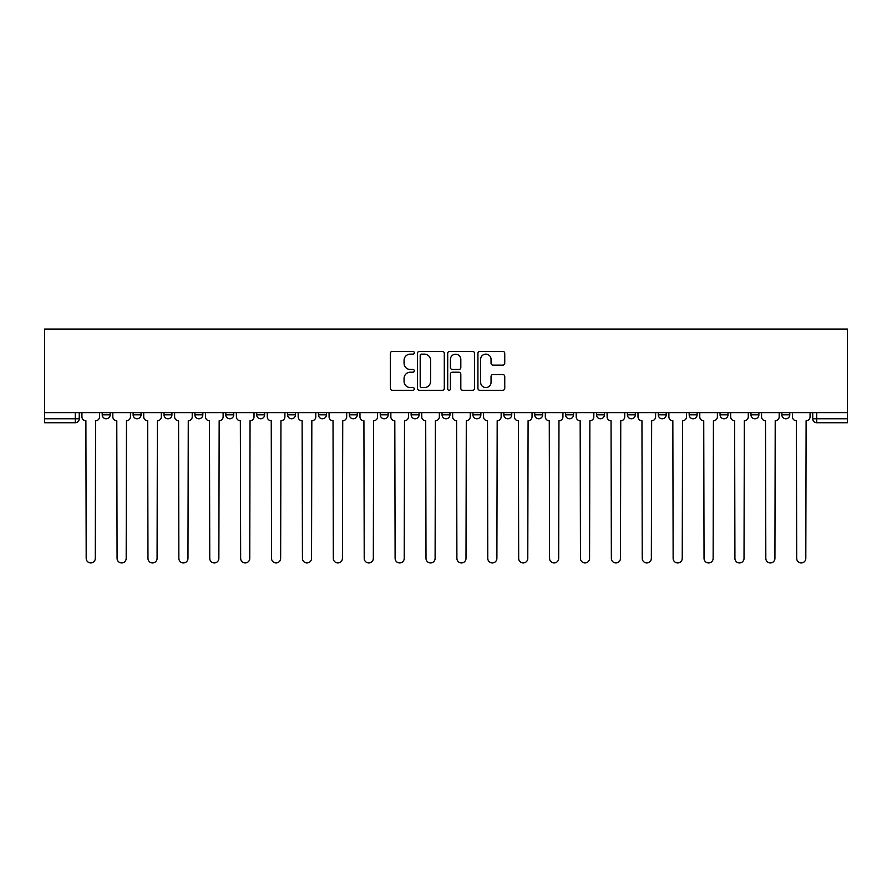 <?xml version="1.0" encoding="UTF-8"?>
<svg xmlns="http://www.w3.org/2000/svg" width="892" height="892" viewBox="0 0 892 892"><rect width="100%" height="100%" fill="white"/><g stroke="black" fill="none" stroke-linecap="round" stroke-linejoin="round"><path stroke-width="1.34" d="M414.312 352.775A1.36 1.36 0 0 0 412.951 351.415L392.302 351.415A1.94 1.94 0 0 0 390.362 353.355L390.362 388.343A1.94 1.94 0 0 0 392.302 390.283L412.951 390.283A1.36 1.36 0 0 0 414.312 388.923A1.36 1.36 0 0 0 412.951 387.563L410.287 387.563A6.222 6.222 0 0 1 404.065 381.341L404.065 378.431A6.222 6.222 0 0 1 410.287 372.209L412.951 372.209A1.36 1.36 0 0 0 414.312 370.849A1.36 1.36 0 0 0 412.951 369.489L410.287 369.489A6.222 6.222 0 0 1 404.065 363.267L404.065 360.357A6.222 6.222 0 0 1 410.287 354.135L412.951 354.135A1.36 1.36 0 0 0 414.312 352.775M750.964 414.813L750.964 412.628L750.964 414.813A3.958 3.958 0 0 0 754.922 418.772A3.958 3.958 0 0 1 750.964 414.813L758.88 414.813A3.958 3.958 0 0 1 754.922 418.772M720.067 414.813L720.067 412.628L720.067 414.813A3.958 3.958 0 0 0 724.025 418.772A3.958 3.958 0 0 1 720.067 414.813L727.995 414.813A3.958 3.958 0 0 1 724.025 418.772M627.388 412.628L627.388 414.813L635.316 414.813A3.958 3.958 0 0 1 631.358 418.772A3.958 3.958 0 0 1 627.388 414.813L627.388 412.628M596.503 412.628L596.503 414.813L604.419 414.813A3.958 3.958 0 0 1 600.461 418.772A3.958 3.958 0 0 1 596.503 414.813L596.503 412.628M442.042 412.628L442.042 414.813L449.958 414.813A3.958 3.958 0 0 1 446 418.772A3.958 3.958 0 0 1 442.042 414.813L442.042 412.628M349.363 412.628L349.363 414.813L357.279 414.813A3.958 3.958 0 0 1 353.321 418.772A3.958 3.958 0 0 1 349.363 414.813L349.363 412.628M287.581 412.628L287.581 414.813L295.497 414.813A3.958 3.958 0 0 1 291.539 418.772A3.958 3.958 0 0 1 287.581 414.813L287.581 412.628M256.684 412.628L256.684 414.813L264.612 414.813A3.958 3.958 0 0 1 260.642 418.772A3.958 3.958 0 0 1 256.684 414.813L256.684 412.628M194.902 414.813L194.902 412.628L194.902 414.813A3.958 3.958 0 0 0 198.86 418.772A3.958 3.958 0 0 1 194.902 414.813L202.819 414.813A3.958 3.958 0 0 1 198.86 418.772M133.12 414.813L133.12 412.628L133.12 414.813A3.958 3.958 0 0 0 137.078 418.772A3.958 3.958 0 0 1 133.12 414.813L141.036 414.813A3.958 3.958 0 0 1 137.078 418.772A3.958 3.958 0 0 0 141.036 414.813L141.036 412.628L141.036 414.813M502.809 365.118A1.94 1.94 0 0 0 504.749 363.167L504.749 353.355A1.94 1.94 0 0 0 502.809 351.415L479.874 351.415A1.94 1.94 0 0 0 477.922 353.355L477.922 388.343A1.94 1.94 0 0 0 479.874 390.283L502.809 390.283A1.94 1.94 0 0 0 504.749 388.343L504.749 376.491A1.94 1.94 0 0 0 502.809 374.54L492.986 374.54A1.94 1.94 0 0 0 491.046 376.491L491.046 382.367A5.196 5.196 0 0 1 485.85 387.563A5.196 5.196 0 0 1 480.643 382.367L480.643 359.331A5.196 5.196 0 0 1 485.85 354.135A5.196 5.196 0 0 1 491.046 359.331L491.046 363.167A1.94 1.94 0 0 0 492.986 365.118L502.809 365.118M847.4 412.628L44.6 412.628L44.6 329.07L847.4 329.07L847.4 422.73L816.704 422.73A3.958 3.958 0 0 1 812.746 418.772L847.4 418.772M444.294 353.355A1.94 1.94 0 0 0 442.354 351.415L419.418 351.415A1.94 1.94 0 0 0 417.478 353.355L417.478 388.343A1.94 1.94 0 0 0 419.418 390.283L442.354 390.283A1.94 1.94 0 0 0 444.294 388.343L444.294 353.355M449.646 351.415L472.582 351.415A1.94 1.94 0 0 1 474.522 353.355L474.522 388.343A1.94 1.94 0 0 1 472.582 390.283L462.77 390.283A1.94 1.94 0 0 1 460.818 388.343L460.818 374.149A1.94 1.94 0 0 0 458.878 372.209L452.367 372.209A1.94 1.94 0 0 0 450.427 374.149L450.427 388.923A1.36 1.36 0 0 1 449.066 390.283A1.36 1.36 0 0 1 447.706 388.923L447.706 353.355A1.94 1.94 0 0 1 449.646 351.415M812.746 412.628L812.746 418.772L812.746 412.628M79.254 412.628L79.254 418.772L79.254 412.628M75.296 412.628L75.296 422.73L44.6 422.73L44.6 418.772L79.254 418.772A3.958 3.958 0 0 1 75.296 422.73A3.958 3.958 0 0 0 79.254 418.772M44.6 412.628L44.6 418.772M789.777 412.628L789.777 414.813A3.958 3.958 0 0 1 785.819 418.772A3.958 3.958 0 0 1 781.849 414.813A3.958 3.958 0 0 0 785.819 418.772A3.958 3.958 0 0 0 789.777 414.813L781.849 414.813L781.849 412.628M758.88 412.628L758.88 414.813L758.88 412.628M727.995 412.628L727.995 414.813L727.995 412.628M689.182 412.628L689.182 414.813L697.098 414.813L697.098 412.628L697.098 414.813A3.958 3.958 0 0 1 693.14 418.772A3.958 3.958 0 0 1 689.182 414.813A3.958 3.958 0 0 0 693.14 418.772M666.201 414.813L666.201 412.628L666.201 414.813A3.958 3.958 0 0 1 662.243 418.772A3.958 3.958 0 0 1 658.285 414.813L666.201 414.813A3.958 3.958 0 0 1 662.243 418.772M658.285 412.628L658.285 414.813M635.316 412.628L635.316 414.813M604.419 412.628L604.419 414.813M573.534 412.628L573.534 414.813A3.958 3.958 0 0 1 569.564 418.772A3.958 3.958 0 0 1 565.606 414.813L573.534 414.813M565.606 412.628L565.606 414.813M542.637 412.628L542.637 414.813A3.958 3.958 0 0 1 538.679 418.772A3.958 3.958 0 0 1 534.721 414.813L542.637 414.813A3.958 3.958 0 0 1 538.679 418.772M534.721 412.628L534.721 414.813M511.74 412.628L511.74 414.813A3.958 3.958 0 0 1 507.782 418.772A3.958 3.958 0 0 1 503.824 414.813L511.74 414.813M503.824 412.628L503.824 414.813M480.855 412.628L480.855 414.813A3.958 3.958 0 0 1 476.897 418.772A3.958 3.958 0 0 1 472.927 414.813A3.958 3.958 0 0 0 476.897 418.772M472.927 412.628L472.927 414.813L480.855 414.813M449.958 412.628L449.958 414.813A3.958 3.958 0 0 1 446 418.772M419.073 412.628L419.073 414.813A3.958 3.958 0 0 1 415.103 418.772A3.958 3.958 0 0 1 411.145 414.813L419.073 414.813M411.145 412.628L411.145 414.813M388.176 412.628L388.176 414.813A3.958 3.958 0 0 1 384.218 418.772A3.958 3.958 0 0 1 380.26 414.813L388.176 414.813L388.176 412.628M380.26 412.628L380.26 414.813M357.279 412.628L357.279 414.813M326.394 412.628L326.394 414.813A3.958 3.958 0 0 1 322.436 418.772A3.958 3.958 0 0 1 318.466 414.813L326.394 414.813L326.394 412.628M318.466 412.628L318.466 414.813M295.497 414.813L295.497 412.628L295.497 414.813A3.958 3.958 0 0 1 291.539 418.772M264.612 414.813L264.612 412.628L264.612 414.813A3.958 3.958 0 0 1 260.642 418.772M233.715 412.628L233.715 414.813A3.958 3.958 0 0 1 229.757 418.772A3.958 3.958 0 0 1 225.799 414.813A3.958 3.958 0 0 0 229.757 418.772A3.958 3.958 0 0 0 233.715 414.813L233.715 412.628M225.799 412.628L225.799 414.813L233.715 414.813M202.819 412.628L202.819 414.813M171.933 412.628L171.933 414.813A3.958 3.958 0 0 1 167.975 418.772A3.958 3.958 0 0 1 164.005 414.813L171.933 414.813M164.005 412.628L164.005 414.813M110.151 412.628L110.151 414.813A3.958 3.958 0 0 1 106.181 418.772A3.958 3.958 0 0 1 102.223 414.813A3.958 3.958 0 0 0 106.181 418.772A3.958 3.958 0 0 0 110.151 414.813L110.151 412.628M102.223 412.628L102.223 414.813L110.151 414.813M421.559 354.135A1.36 1.36 0 0 0 420.199 355.495L420.199 386.203A1.36 1.36 0 0 0 421.559 387.563L424.38 387.563A6.222 6.222 0 0 0 430.591 381.341L430.591 360.357A6.222 6.222 0 0 0 424.38 354.135L421.559 354.135M460.818 359.431A5.196 5.196 0 0 0 455.622 354.224A5.196 5.196 0 0 0 450.427 359.431L450.427 367.549A1.94 1.94 0 0 0 452.367 369.489L458.878 369.489A1.94 1.94 0 0 0 460.818 367.549L460.818 359.431M81.93 412.628L81.93 416.787A3.958 3.958 0 0 0 85.888 420.756L86.189 558.381A4.549 4.549 0 0 0 90.739 562.93A4.549 4.549 0 0 0 95.299 558.381L95.589 420.756A3.958 3.958 0 0 0 99.547 416.787L99.547 412.628M112.816 412.628L112.816 416.787A3.958 3.958 0 0 0 116.785 420.756L117.075 558.381A4.549 4.549 0 0 0 121.635 562.93A4.549 4.549 0 0 0 126.185 558.381L126.486 420.756A3.958 3.958 0 0 0 130.444 416.787L130.444 412.628M143.712 412.628L143.712 416.787A3.958 3.958 0 0 0 147.671 420.756L147.972 558.381A4.549 4.549 0 0 0 152.521 562.93A4.549 4.549 0 0 0 157.081 558.381L157.371 420.756A3.958 3.958 0 0 0 161.34 416.787L161.34 412.628M174.609 412.628L174.609 416.787A3.958 3.958 0 0 0 178.567 420.756L178.857 558.381A4.549 4.549 0 0 0 183.417 562.93A4.549 4.549 0 0 0 187.967 558.381L188.268 420.756A3.958 3.958 0 0 0 192.226 416.787L192.226 412.628M205.495 412.628L205.495 416.787A3.958 3.958 0 0 0 209.453 420.756L209.754 558.381A4.549 4.549 0 0 0 214.314 562.93A4.549 4.549 0 0 0 218.863 558.381L219.164 420.756A3.958 3.958 0 0 0 223.123 416.787L223.123 412.628M236.391 412.628L236.391 416.787A3.958 3.958 0 0 0 240.349 420.756L240.65 558.381A4.549 4.549 0 0 0 245.2 562.93A4.549 4.549 0 0 0 249.76 558.381L250.05 420.756A3.958 3.958 0 0 0 254.008 416.787L254.008 412.628M267.277 412.628L267.277 416.787A3.958 3.958 0 0 0 271.246 420.756L271.536 558.381A4.549 4.549 0 0 0 276.096 562.93A4.549 4.549 0 0 0 280.645 558.381L280.947 420.756A3.958 3.958 0 0 0 284.905 416.787L284.905 412.628M298.173 412.628L298.173 416.787A3.958 3.958 0 0 0 302.132 420.756L302.433 558.381A4.549 4.549 0 0 0 306.982 562.93A4.549 4.549 0 0 0 311.542 558.381L311.832 420.756A3.958 3.958 0 0 0 315.801 416.787L315.801 412.628M329.07 412.628L329.07 416.787A3.958 3.958 0 0 0 333.028 420.756L333.318 558.381A4.549 4.549 0 0 0 337.878 562.93A4.549 4.549 0 0 0 342.428 558.381L342.729 420.756A3.958 3.958 0 0 0 346.687 416.787L346.687 412.628M359.955 412.628L359.955 416.787A3.958 3.958 0 0 0 363.914 420.756L364.215 558.381A4.549 4.549 0 0 0 368.775 562.93A4.549 4.549 0 0 0 373.324 558.381L373.625 420.756A3.958 3.958 0 0 0 377.584 416.787L377.584 412.628M390.852 412.628L390.852 416.787A3.958 3.958 0 0 0 394.81 420.756L395.111 558.381A4.549 4.549 0 0 0 399.661 562.93A4.549 4.549 0 0 0 404.221 558.381L404.511 420.756A3.958 3.958 0 0 0 408.469 416.787L408.469 412.628M421.738 412.628L421.738 416.787A3.958 3.958 0 0 0 425.707 420.756L425.997 558.381A4.549 4.549 0 0 0 430.557 562.93A4.549 4.549 0 0 0 435.106 558.381L435.407 420.756A3.958 3.958 0 0 0 439.366 416.787L439.366 412.628M452.634 412.628L452.634 416.787A3.958 3.958 0 0 0 456.592 420.756L456.894 558.381A4.549 4.549 0 0 0 461.443 562.93A4.549 4.549 0 0 0 466.003 558.381L466.293 420.756A3.958 3.958 0 0 0 470.262 416.787L470.262 412.628M483.531 412.628L483.531 416.787A3.958 3.958 0 0 0 487.489 420.756L487.779 558.381A4.549 4.549 0 0 0 492.339 562.93A4.549 4.549 0 0 0 496.889 558.381L497.19 420.756A3.958 3.958 0 0 0 501.148 416.787L501.148 412.628M514.416 412.628L514.416 416.787A3.958 3.958 0 0 0 518.375 420.756L518.676 558.381A4.549 4.549 0 0 0 523.225 562.93A4.549 4.549 0 0 0 527.785 558.381L528.086 420.756A3.958 3.958 0 0 0 532.045 416.787L532.045 412.628M545.313 412.628L545.313 416.787A3.958 3.958 0 0 0 549.271 420.756L549.572 558.381A4.549 4.549 0 0 0 554.122 562.93A4.549 4.549 0 0 0 558.682 558.381L558.972 420.756A3.958 3.958 0 0 0 562.93 416.787L562.93 412.628M576.199 412.628L576.199 416.787A3.958 3.958 0 0 0 580.168 420.756L580.458 558.381A4.549 4.549 0 0 0 585.018 562.93A4.549 4.549 0 0 0 589.567 558.381L589.868 420.756A3.958 3.958 0 0 0 593.827 416.787L593.827 412.628M607.095 412.628L607.095 416.787A3.958 3.958 0 0 0 611.053 420.756L611.354 558.381A4.549 4.549 0 0 0 615.904 562.93A4.549 4.549 0 0 0 620.464 558.381L620.754 420.756A3.958 3.958 0 0 0 624.723 416.787L624.723 412.628M637.992 412.628L637.992 416.787A3.958 3.958 0 0 0 641.95 420.756L642.24 558.381A4.549 4.549 0 0 0 646.8 562.93A4.549 4.549 0 0 0 651.35 558.381L651.651 420.756A3.958 3.958 0 0 0 655.609 416.787L655.609 412.628M668.877 412.628L668.877 416.787A3.958 3.958 0 0 0 672.836 420.756L673.137 558.381A4.549 4.549 0 0 0 677.686 562.93A4.549 4.549 0 0 0 682.246 558.381L682.547 420.756A3.958 3.958 0 0 0 686.506 416.787L686.506 412.628M699.774 412.628L699.774 416.787A3.958 3.958 0 0 0 703.732 420.756L704.033 558.381A4.549 4.549 0 0 0 708.582 562.93A4.549 4.549 0 0 0 713.143 558.381L713.433 420.756A3.958 3.958 0 0 0 717.391 416.787L717.391 412.628M730.659 412.628L730.659 416.787A3.958 3.958 0 0 0 734.629 420.756L734.919 558.381A4.549 4.549 0 0 0 739.479 562.93A4.549 4.549 0 0 0 744.028 558.381L744.329 420.756A3.958 3.958 0 0 0 748.288 416.787L748.288 412.628M761.556 412.628L761.556 416.787A3.958 3.958 0 0 0 765.514 420.756L765.815 558.381A4.549 4.549 0 0 0 770.365 562.93A4.549 4.549 0 0 0 774.925 558.381L775.215 420.756A3.958 3.958 0 0 0 779.184 416.787L779.184 412.628M792.453 412.628L792.453 416.787A3.958 3.958 0 0 0 796.411 420.756L796.701 558.381A4.549 4.549 0 0 0 801.261 562.93A4.549 4.549 0 0 0 805.811 558.381L806.112 420.756A3.958 3.958 0 0 0 810.07 416.787L810.07 412.628M816.704 412.628L816.704 422.73"/></g></svg>
